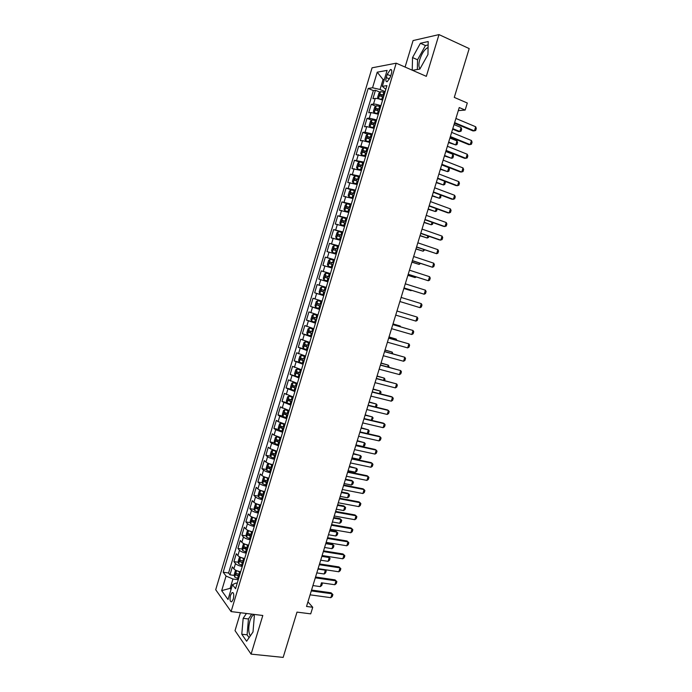 <?xml version="1.0" encoding="UTF-8"?>
<svg xmlns="http://www.w3.org/2000/svg" width="692" height="692" viewBox="0 0 692 692"><rect width="100%" height="100%" fill="white"/><g stroke="black" fill="none" stroke-linecap="round" stroke-linejoin="round"><path stroke-width="1.04" d="M253.635 614.773L253.635 614.773C252.156 615.698 250.911 617.766 249.907 620.958C248.255 627.393 248.376 632.376 250.296 635.913M233.29 599.116C234.199 594.679 233.792 592.508 232.079 592.594L230.514 595.293C229.606 599.722 230.012 601.893 231.725 601.815L233.29 599.116M420.009 68.793C418.591 67.107 418.53 63.958 419.828 59.356C421.956 53.12 424.706 49.149 428.088 47.454M240.427 612.74L235.029 630.637L251.084 654.122L283.158 657.4L296.998 612.117L310.717 613.856L312.741 607.273L307.931 601.876M372.071 67.807L215.705 589.731L231.093 611.59L396.205 63.188L372.071 67.807M396.205 63.188L426.333 76.345L438.996 34.6L413.081 40.56L405.079 67.063M438.996 34.6L469.193 48.587L454.281 97.399L467.308 103.021L465.154 110.063L459.246 107.545L306.53 606.46L312.741 607.273M382.589 100.115C379.458 98.921 377.002 98.359 375.211 98.428L372.927 98.714L375.453 90.28L379.995 92.174M380.885 105.772C377.754 104.587 375.298 104.016 373.516 104.068L371.241 104.328L375.834 106.205M371.241 104.328L368.715 112.744L370.981 112.528L378.334 114.249M374.087 128.357L366.751 126.601L364.511 126.748L367.028 118.349L371.682 120.209M369.848 142.448L362.53 140.649L360.307 140.718L362.824 132.336L367.538 134.179M365.618 156.504L356.12 154.671L358.638 146.306L363.404 148.131M361.397 170.535L351.943 168.597L354.451 160.25L359.286 162.058M357.184 184.539L347.765 182.498L350.273 174.159L355.178 175.958M352.981 198.517L343.604 196.372L346.104 188.051L351.112 189.85M348.777 212.47L339.443 210.221L341.935 201.917L347.618 203.906M344.581 226.405L335.291 224.052L337.782 215.757L345.196 218.291M340.403 240.306L331.148 237.849L333.63 229.571L342.722 232.598M336.226 254.18L327.013 251.62L329.496 243.359L338.596 246.317M332.056 268.038L322.887 265.373L325.361 257.121L334.47 260.01M327.896 281.86L318.761 279.092L321.235 270.866L330.361 273.686M326.235 287.388L317.118 284.576L314.652 292.794L323.795 295.501M322.083 301.176L313.009 298.269L310.544 306.469L319.695 309.108M317.939 314.938L308.909 311.928L306.444 320.119L315.613 322.688M313.805 328.683L304.809 325.569L302.352 333.743L311.53 336.243M309.679 342.402L300.717 339.184L298.269 347.341L305.103 349.149M305.561 356.086L296.643 352.773L294.195 360.913L299.723 362.34M301.452 369.753L292.569 366.336L290.13 374.467L299.212 377.192M297.344 383.394L288.503 379.882L286.064 387.987L291.055 389.198M293.244 397.009L284.447 393.393L282.016 401.49L286.946 402.649M289.152 410.598L280.39 406.887L277.968 414.966L282.846 416.082M285.078 424.17L278.123 421.636L276.35 420.355L273.928 428.426L278.755 429.481M280.995 437.707L274.067 435.138L272.311 433.798L269.897 441.851L274.672 442.871M276.93 451.227L270.018 448.624L268.28 447.214L265.866 455.258L270.598 456.227M272.873 464.721C269.69 463.986 267.389 463.112 265.97 462.083L264.266 460.613L261.853 468.64L266.541 469.565M268.816 478.189C265.633 477.471 263.341 476.58 261.939 475.516L260.244 473.977L257.839 481.995L262.493 482.878M264.776 491.631C261.585 490.931 259.301 490.031 257.908 488.924L256.239 487.324L253.843 495.325L258.445 496.173M260.737 505.048C257.545 504.364 255.262 503.456 253.886 502.314L252.243 500.653L249.847 508.629L254.414 509.442M256.706 518.446C253.514 517.78 251.239 516.855 249.873 515.67L248.246 513.948L245.85 521.915L250.392 522.685M252.632 531.811L252.675 531.819C249.483 531.171 247.217 530.228 245.868 529.008L244.259 527.226L241.871 535.176L246.369 535.911M248.662 545.166C245.47 544.526 243.203 543.583 241.863 542.32L240.28 540.478L237.901 548.419L242.364 549.111M244.657 558.487C241.456 557.873 239.198 556.913 237.875 555.615L236.309 553.704L233.931 561.627L238.368 562.285M387.226 74.373L386.266 77.565C385.522 80.566 385.859 81.933 387.278 81.656L390.409 76.881L391.387 73.655C392.122 70.653 391.784 69.295 390.383 69.572L387.226 74.373L390.72 75.869M237.209 583.235L236.033 583.071L232.495 584.645L235.557 588.719L386.94 85.652L382.304 86.336L385.842 89.303M232.495 584.645L228.023 599.523L221.674 590.648L226.05 576.064L223.17 572.223L368.179 88.429L372.547 87.78L377.227 72.176L387.096 70.402L382.304 86.336M375.453 90.28L373.36 90.583L228.576 572.993L229.969 574.818L234.372 575.441M240.652 571.782C237.451 571.185 235.202 570.217 233.887 568.876L232.348 566.904L229.969 574.818M242.252 566.471C239.051 565.866 236.802 564.897 235.479 563.573L233.931 561.627M246.257 553.159C243.065 552.536 240.799 551.585 239.467 550.296L237.901 548.419M250.27 539.829C247.079 539.189 244.804 538.246 243.463 537.001L241.871 535.176M254.293 526.474C251.101 525.816 248.826 524.882 247.468 523.68L245.85 521.915M258.315 513.092C255.123 512.417 252.848 511.5 251.481 510.333L249.847 508.629M262.346 499.685C259.163 498.993 256.879 498.084 255.495 496.96L253.843 495.325M266.394 486.26C263.202 485.55 260.91 484.651 259.517 483.561L257.839 481.995M270.442 472.8C267.25 472.082 264.958 471.191 263.548 470.145L261.853 468.64M274.49 459.324C271.316 458.588 269.006 457.715 267.588 456.703L265.866 455.258M278.556 445.821L271.636 443.235L269.897 441.851M282.63 432.292L275.684 429.741L273.928 428.426M286.704 418.747L279.75 416.221L277.968 414.966M290.796 405.166L282.016 401.49M294.887 391.568L286.064 387.987M298.987 377.944L290.13 374.467M303.096 364.295L294.195 360.913M307.205 350.619L298.269 347.341M311.331 336.918L302.352 333.743M315.457 323.19L306.444 320.119M319.6 309.436L310.544 306.469M323.744 295.666L314.652 292.794M321.235 270.866L330.395 273.565M325.361 257.121L334.556 259.725M329.496 243.359L338.734 245.859M333.63 229.571L342.912 231.967M337.782 215.757L347.099 218.049M341.935 201.917L351.294 204.105M346.104 188.051L355.498 190.136M350.273 174.159L359.71 176.14M354.451 160.25L363.931 162.118M358.638 146.306L360.843 146.254L368.161 148.071M362.824 132.336L365.065 132.224L372.391 133.997M367.028 118.349L369.286 118.159L376.638 119.898M384.198 80.03L383.048 79.545L380.064 89.493L372.547 87.78M385.141 91.621L380.064 89.493M251.084 654.122L262.804 615.482L231.093 611.59M458.303 110.633L465.154 110.063M384.415 79.32L383.048 79.545L377.227 72.176M231.344 588.485L230.142 588.321L231.033 589.532M238.256 579.758L232.936 579.014L230.142 588.321L221.674 590.648M373.36 90.583L368.179 88.429M228.576 572.993L223.17 572.223M226.05 576.064L232.936 579.014M412.536 70.316L419.854 69.07L427.959 54.538L428.192 41.537L420.416 43.259L412.544 57.566L412.224 70.186M246.43 613.475L243.169 618.328L241.776 634.235L246.629 641.242L253.004 631.986L254.353 615.733L253.289 614.314M428.132 44.963L425.442 45.542L417.553 59.789L417.337 69.503M417.553 59.789L412.544 57.566M425.442 45.542L420.416 43.259M251.724 614.124L248.454 618.959L247.096 634.823L249.094 637.661M247.096 634.823L241.776 634.235M248.454 618.959L243.169 618.328M455.907 118.462L475.689 126.766L476.295 128.444L475.663 130.511L473.077 130.952L454.454 123.193M475.689 126.766L474.418 130.892L454.627 122.64M384.89 92.469L380.591 91.621L378.896 93.204L377.633 97.425L378.472 98.679L382.762 99.544M378.472 98.679L379.303 99.017M380.444 99.345L382.65 99.907M384.077 95.159L380.323 94.302L379.908 95.998L383.567 96.863M381.197 96.197L382.062 95.029L383.965 95.531M452.637 129.145L458.58 131.601L459.851 131.541L461.088 127.518L454.03 124.586M461.088 127.518L461.702 129.162L461.088 131.169L459.851 131.541L452.793 128.625M451.642 132.38L471.46 140.519L472.074 142.171L471.442 144.23L468.856 144.663L450.215 137.059M471.46 140.519L470.188 144.637L450.371 136.549M447.395 146.272L467.23 154.247L467.853 155.873L467.221 157.923L464.652 158.356L445.977 150.899M467.23 154.247L465.967 158.364L446.115 150.432M443.148 160.137L463.017 167.948L463.649 169.549L463.017 171.599L460.448 172.023L441.747 164.722M463.017 167.948L461.754 172.057L441.877 164.289M438.91 173.977L458.813 181.633L459.445 183.207L458.822 185.248L456.253 185.655L437.526 178.51M458.813 181.633L457.55 185.733L437.638 178.129M380.635 106.611L376.353 105.729L374.666 107.269L373.403 111.481L374.234 112.77L378.507 113.67M374.234 112.77L375.531 113.298M375.955 113.419L378.412 114.007M379.822 109.293L376.076 108.419L375.661 110.114L379.32 110.988M376.958 110.331L377.806 109.128L379.726 109.639M448.528 142.552L455.751 144.931L456.979 140.917L449.912 138.037M456.979 140.917L457.602 142.535L456.988 144.533L455.751 144.931L448.676 142.076M376.387 120.728L372.114 119.811L370.445 121.316L369.182 125.52L370.004 126.844L374.268 127.769M370.004 126.844L374.173 128.081M375.583 123.401L371.829 122.51L371.431 124.197L375.073 125.096M372.728 124.43L373.559 123.202L375.488 123.721M444.437 155.934L451.651 158.304L452.879 154.29L445.804 151.47M452.879 154.29L453.511 155.882L452.897 157.88L451.651 158.304L444.567 155.492M372.149 134.81L367.893 133.867L366.232 135.329L364.978 139.533L365.783 140.891L370.03 141.851M365.783 140.891L369.943 142.128M371.344 137.483L367.59 136.584L367.201 138.262L370.834 139.179M368.507 138.512L369.32 137.258L371.258 137.769M440.346 169.298L447.56 171.642L448.779 167.646L441.695 164.878M448.779 167.646L449.428 169.203L448.814 171.201L447.56 171.642L440.467 168.9M367.919 148.875L363.672 147.898L362.028 149.325L360.774 153.512L361.544 154.87L365.8 155.899M361.57 154.904L365.731 156.141M367.115 151.539L363.361 150.622L362.98 152.301L366.604 153.226M364.303 152.569L365.091 151.28L367.037 151.799M444.835 181.304L445.345 182.506L444.731 184.496L443.468 184.963L444.619 181.218M436.263 182.636L443.468 184.963L436.375 182.273M434.68 187.8L454.609 195.282L455.258 196.831L454.627 198.872L452.066 199.279L433.304 192.281M454.609 195.282L453.355 199.374L433.417 191.935M363.689 162.914L359.459 161.911L357.833 163.286L356.579 167.473L357.357 168.9L361.587 169.921M357.357 168.9L361.518 170.137M362.893 165.57L359.139 164.635L358.767 166.314L362.383 167.256M360.108 166.599L360.869 165.276L362.824 165.803M440.994 195.144L440.666 197.774L439.394 198.267L440.415 194.928M432.189 195.948L439.394 198.267L432.284 195.628M430.459 201.588L450.423 208.915L451.072 210.437L450.44 212.47L447.888 212.868L429.101 206.026M450.423 208.915L449.16 212.998L429.196 205.723M359.477 176.918L355.264 175.889L353.647 177.23L352.392 181.408L353.162 182.87L357.375 183.916M353.162 182.87L357.314 184.107M358.672 179.583L354.918 178.623L354.563 180.301L358.171 181.261M355.913 180.603L356.648 179.254L358.612 179.782M437.171 208.958L436.6 211.025L435.329 211.536L436.219 208.612M428.114 209.235L435.329 211.536L428.201 208.958M426.246 215.359L446.236 222.521L446.894 224.009L446.271 226.05L443.719 226.431L424.905 219.736M446.236 222.521L444.982 226.595L424.983 219.485M355.264 190.905L351.069 189.842L349.46 191.139L348.206 195.308L348.967 196.813L353.171 197.886M348.967 196.813L353.119 198.05M354.468 193.561L350.714 192.584L350.368 194.253L353.967 195.23M351.744 194.582L352.444 193.198L354.416 193.734M433.036 222.634L432.543 224.251L431.263 224.788L432.033 222.279M424.058 222.504L431.263 224.788L424.127 222.262M422.042 229.095L442.058 236.102L442.724 237.564L442.101 239.596L439.55 239.977L420.71 233.429M442.058 236.102L440.804 240.176L420.779 233.213M351.069 204.858L346.882 203.768L345.291 205.031L344.036 209.192L344.789 210.723L348.967 211.83M344.789 210.723L348.932 211.968M350.273 207.513L346.519 206.519L346.173 208.188L349.771 209.183M347.574 208.534L348.24 207.124L350.23 207.661M428.858 236.257L428.486 237.46L427.206 238.013L427.855 235.911M420.001 235.747L427.206 238.013L420.061 235.548M417.838 242.814L437.889 249.656L438.564 251.092L437.941 253.125L436.635 253.722L416.532 247.096M437.889 249.656L436.635 253.722L416.584 246.923M346.874 218.793L342.696 217.677L341.121 218.897L339.876 223.049L340.594 224.58L344.78 225.748M342.661 217.703L340.594 224.58L344.746 225.86M346.078 221.44L342.324 220.428L341.995 222.097L345.576 223.109M343.422 222.469L344.054 221.016L346.043 221.561M424.689 249.864L423.158 251.222L423.677 249.518M415.953 248.964L423.158 251.222L416.004 248.809M413.652 256.507L433.728 263.194L434.403 264.603L433.78 266.628L432.474 267.25L412.354 260.746M433.728 263.194L432.474 267.25L412.389 260.607M342.687 232.702L338.526 231.552L336.961 232.728L335.715 236.88L336.442 238.48L340.602 239.64M336.442 238.48L340.576 239.726M341.9 235.341L338.146 234.311L337.817 235.981L341.398 237.01M339.288 236.379L339.867 234.891L341.865 235.436M420.52 263.444L419.118 264.405L419.508 263.107M411.913 262.164L419.118 264.405L411.956 262.043M409.465 270.174L429.568 276.705L430.26 278.08L429.637 280.104L428.322 280.753L408.185 274.361M429.568 276.705L428.322 280.753L408.211 274.266M338.518 246.577L334.366 245.4L332.809 246.542L331.563 250.686L332.281 252.32L336.424 253.514M332.281 252.32L336.407 253.566M337.722 249.215L333.968 248.177L333.656 249.838L337.22 250.876M335.17 250.262L335.689 248.731L337.705 249.284M407.882 275.338L415.079 277.561L415.356 276.67M407.908 275.252L415.079 277.561L416.299 276.973M405.287 283.815L425.424 290.182L426.116 291.54L425.502 293.555L424.179 294.23L404.024 287.958M425.424 290.182L424.179 294.23L404.042 287.907M328.129 266.135L332.264 267.354L328.129 266.135L327.428 264.465L328.665 260.33L330.171 259.258L328.112 266.091M330.171 259.258L334.348 260.434M333.553 263.064L329.799 262.008L329.496 263.669L333.051 264.725M331.07 264.128L331.529 262.553L333.544 263.107M403.86 288.495L411.057 290.692L411.204 290.207M403.868 288.443L411.057 290.692L411.714 290.372M401.118 297.43L421.281 303.65L421.99 304.973L421.367 306.988L420.044 307.68L399.872 301.522M421.281 303.65L420.044 307.68L399.872 301.513M415.909 321.105L417.146 317.083L396.966 311.011L417.146 317.083L417.864 318.381L417.241 320.396L415.909 321.105L395.712 315.102M392.805 324.6L413.029 330.491L413.747 331.771L413.124 333.778L411.792 334.513L391.56 328.665M411.792 334.513L413.029 330.491L392.822 324.539M388.662 338.137L408.903 343.881L409.629 345.135L409.015 347.133L407.675 347.894L387.416 342.203M407.675 347.894L408.903 343.881L388.688 338.042M384.518 351.657L404.794 357.245L405.529 358.473L404.915 360.471L403.566 361.25L383.281 355.714M403.566 361.25L404.794 357.245L384.562 351.519M380.392 365.151L400.694 370.583L401.429 371.786L400.815 373.775L399.466 374.588L379.155 369.199M399.466 374.588L400.694 370.583L380.444 364.969M376.266 378.628L396.594 383.904L397.346 385.072L396.732 387.062L395.374 387.892L375.029 382.659M395.374 387.892L396.594 383.904L376.336 378.403M372.149 392.07L392.511 397.199L393.264 398.341L392.649 400.331L391.283 401.178L370.921 396.101M391.283 401.178L392.511 397.199L391.378 396.637L372.235 391.81M368.04 405.495L388.428 410.468L389.189 411.584L388.575 413.565L387.209 414.439L366.812 409.517M387.209 414.439L388.428 410.468L387.312 409.872L368.135 405.192M363.94 418.894L384.354 423.712L385.124 424.802L384.51 426.782L383.134 427.682L362.712 422.907M383.134 427.682L384.354 423.712L383.247 423.089L364.044 418.548M359.849 432.266L380.289 436.937L381.058 438.001L380.453 439.982L379.069 440.899L358.62 436.28M379.069 440.899L380.289 436.937L379.19 436.28L359.961 431.886M355.757 445.622L376.223 450.137L377.01 451.175L376.405 453.148L375.012 454.09L354.538 449.618M375.012 454.09L376.223 450.137L375.142 449.445L355.887 445.198M351.683 458.943L372.175 463.311L372.962 464.323L372.357 466.296L370.964 467.256L350.455 462.939M370.964 467.256L372.175 463.311L371.102 462.593L351.821 458.485M347.609 472.247L368.127 476.459L368.923 477.454L368.317 479.418L366.916 480.404L346.389 476.234M366.916 480.404L368.127 476.459L367.063 475.715L347.765 471.745M343.543 485.524L364.096 489.59L364.892 490.559L364.286 492.522L362.885 493.526L342.324 489.503M362.885 493.526L364.096 489.59L363.041 488.82L343.708 484.988M339.487 498.785L360.065 502.695L360.869 503.638L360.264 505.592L358.854 506.622L338.267 502.755M358.854 506.622L360.065 502.695L359.018 501.89L339.668 498.205M335.438 512.019L356.034 515.782L356.856 516.69L356.25 518.654L354.832 519.701L334.227 515.981M354.832 519.701L356.034 515.782L355.005 514.943L335.629 511.397M331.39 525.228L352.02 528.844L352.842 529.726L352.245 531.681L350.818 532.754L330.179 529.181M350.818 532.754L352.02 528.844L351 527.979L331.598 524.571M327.359 538.411L348.007 541.879L348.837 542.736L348.24 544.691L346.804 545.78L326.148 542.364M346.804 545.78L348.007 541.879L346.995 540.98L327.567 537.71M323.328 551.567L344.01 554.889L344.841 555.728L344.244 557.674L342.808 558.79L322.126 555.512M342.808 558.79L344.01 554.889L343.007 553.963L323.553 550.841M319.306 564.707L340.014 567.881L340.853 568.694L340.256 570.641L338.812 571.774L318.104 568.642M338.812 571.774L340.014 567.881L339.019 566.93L319.548 563.937M315.293 577.82L336.027 580.847L335.04 579.87L336.874 581.635L336.277 583.581L334.824 584.731L321.469 582.811M315.543 577.016L335.04 579.87M334.824 584.731L336.027 580.847L336.874 581.635M311.288 590.916L332.039 593.797L331.07 592.784L332.895 594.558L332.298 596.495L330.845 597.672L310.085 594.835M311.547 590.068L331.07 592.784M330.845 597.672L332.039 593.797L332.895 594.558M323.986 279.923L328.103 281.168L323.986 279.923L323.294 278.219L324.531 274.093L326.018 273.063L323.968 279.879M326.018 273.063L330.179 274.266M327.039 277.985L327.368 276.35L329.392 276.904L328.397 276.592L325.638 275.814L325.344 277.475L328.89 278.547M326.027 288.062L321.918 286.808L320.405 287.829L319.168 291.946L319.851 293.685L323.951 294.965M321.918 286.808L326.027 288.071M325.24 290.692L321.486 289.602L321.2 291.254L324.738 292.344M324.747 292.327L323.017 291.799L323.216 290.112L321.486 289.602M321.892 301.816L317.784 300.562L316.279 301.548L315.05 305.656L315.716 307.43L319.808 308.727M317.784 300.562L321.884 301.85M321.097 304.463L317.343 303.356L317.066 305.016L320.595 306.115M320.612 306.072L318.882 305.544L319.073 303.857L317.343 303.356M400.028 326.641L400.21 326.044L393.004 323.942M400.659 326.823L400.21 326.044L393.021 323.882M317.758 315.543L313.614 314.306L312.17 315.232L310.933 319.332L311.59 321.14L315.673 322.472M313.658 314.289L317.74 315.604M316.953 318.216L313.208 317.092L312.94 318.744L316.46 319.86M316.486 319.791L314.756 319.254L314.445 318M395.911 340.083L396.213 339.097L388.999 337.047M396.923 340.377L396.213 339.097L389.025 336.952M313.64 329.245L309.54 327.991L308.061 328.89L306.833 332.99L307.482 334.833L311.547 336.191M309.54 327.991L313.614 329.331M312.827 331.944L309.082 330.793L308.814 332.445L312.334 333.587M312.36 333.483L310.639 332.947L310.31 331.728M391.793 353.508L392.217 352.124L384.994 350.126M392.814 353.794L392.217 352.124L385.029 349.996M309.523 342.921L305.423 341.666L303.961 342.531L302.733 346.623L303.373 348.491L307.43 349.884M305.423 341.666L309.488 343.042M308.701 345.637L304.964 344.478L304.705 346.13L308.208 347.28M308.251 347.159L306.521 346.614L306.193 345.42M387.684 366.907L388.229 365.134L380.989 363.188M388.705 367.184L388.973 366.31L388.229 365.134L381.041 363.015M305.414 356.57L301.323 355.316L299.87 356.146L298.65 360.221L299.273 362.132L303.312 363.551M301.323 355.316L305.371 356.717M304.592 359.312L300.847 358.136L300.596 359.788L304.099 360.956M304.143 360.8L302.421 360.255L302.075 359.096M383.584 380.289L384.25 378.117L377.002 376.223M384.605 380.548L384.994 379.268L384.25 378.117L377.071 376.015M301.262 370.367L297.223 368.94L301.314 370.203M297.188 368.957L295.787 369.736L294.567 373.801L295.164 375.695L297.223 368.94M300.484 372.962L296.747 371.768L296.496 373.421L299.991 374.597M300.043 374.424L298.321 373.879L297.967 372.737M379.484 393.636L380.271 391.075L373.023 389.241M380.513 393.895L381.032 392.2L380.271 391.075L373.092 388.99M297.223 383.8L293.131 382.546L291.713 383.299L290.493 387.364L291.09 389.337L295.112 390.807M293.131 382.546L297.162 383.999M296.384 386.586L292.647 385.375L292.405 387.027L295.891 388.221M295.951 388.013L294.238 387.468L293.875 386.352M375.401 406.965L376.31 404.016L369.044 402.225M376.275 407.181L377.071 405.114L376.31 404.016L369.13 401.948M293.131 397.381L289.057 396.118L287.638 396.836L286.427 400.893L287.016 402.9L291.021 404.396M289.057 396.118L293.071 397.606M292.292 400.184L288.555 398.955L288.322 400.607L291.799 401.818M291.868 401.585L290.156 401.04L289.784 399.941M371.319 420.269L372.348 416.93L365.073 415.2M371.812 420.39L373.118 418.011L372.348 416.93L365.168 414.88M289.057 410.936L284.983 409.673L283.582 410.347L282.362 414.404L282.942 416.437L286.938 417.968M284.983 409.673L288.979 411.186M288.209 413.764L284.473 412.518L284.248 414.162L287.716 415.39M287.794 415.131L286.081 414.577L285.701 413.505M367.253 433.555L368.395 429.827L361.112 428.14M367.374 433.581L368.577 432.803L369.173 430.874L368.395 429.827L361.224 427.786M284.983 424.464L280.909 423.201L279.525 423.841L278.314 427.881L278.885 429.957L282.864 431.505M280.909 423.201L284.905 424.741M284.127 427.31L280.398 426.047L280.182 427.691L283.642 428.936M283.72 428.651L282.016 428.097L281.635 427.05M355.965 444.939L363.265 446.556L364.45 442.698L357.15 441.063M363.265 446.556L364.641 445.648L365.229 443.719L364.45 442.698L357.271 440.674M280.917 437.967L276.852 436.704L275.477 437.309L274.266 441.34L274.828 443.442L278.798 445.025M276.852 436.704L280.831 438.27M280.061 440.839L276.333 439.558L276.117 441.202L279.568 442.456M279.663 442.153L277.959 441.591L277.57 440.562M352.02 457.836L359.33 459.393L360.506 455.544L353.205 453.969M359.33 459.393L360.705 458.467L361.293 456.547L360.506 455.544L353.335 453.537M273.997 450.431L271.437 450.752L270.226 454.774L270.78 456.91L274.733 458.519M274.603 450.622L276.861 451.452M272.804 450.181L276.765 451.772M275.996 454.341L272.276 453.035L272.06 454.687L275.511 455.959M275.606 455.621L273.902 455.068L273.513 454.056M348.085 470.707L355.394 472.212L356.57 468.372L349.261 466.849M355.394 472.212L356.778 471.269L357.366 469.349L356.57 468.372L349.408 466.382M269.508 463.787L267.406 464.168L266.195 468.181L266.74 470.352L270.684 471.987M270.788 464.194L272.812 464.903M268.755 463.64L272.709 465.258M271.939 467.818L268.219 466.494L268.02 468.147L271.454 469.436M271.558 469.072L269.863 468.51L269.465 467.515M344.149 483.561L351.467 485.014L352.643 481.174L345.325 479.703M351.467 485.014L352.859 484.045L353.448 482.134L352.643 481.174L351.648 480.438L345.481 479.201M265.131 477.143L263.384 477.558L262.173 481.571L262.7 483.769L266.636 485.438M267.034 477.757L268.773 478.336M264.716 477.065L268.66 478.717M267.89 481.269L264.18 479.937L263.981 481.58L267.406 482.878M267.519 482.497L265.823 481.935L265.425 480.957M340.222 496.389L347.557 497.79L348.725 493.958L341.398 492.54M347.557 497.79L348.95 496.804L349.538 494.892L348.725 493.958L347.739 493.197L341.563 491.995M260.832 490.498L259.362 490.931L258.159 494.936L258.678 497.167L262.597 498.854M263.358 491.311L264.742 491.744M260.694 490.472L264.621 492.15M263.851 494.693L260.14 493.344L259.95 494.988L263.367 496.302M263.488 495.896L261.792 495.325L261.394 494.373M336.303 509.191L343.639 510.54L344.815 506.717L337.48 505.35M343.639 510.54L345.048 509.537L345.628 507.625L344.815 506.717L343.829 505.93L337.653 504.771M254.647 510.48L256.637 503.863L255.357 504.269L254.154 508.274L254.656 510.54L258.566 512.253M256.697 503.888L260.581 505.558M259.829 504.857L260.711 505.125M259.82 508.101L256.109 506.726L255.919 508.378L259.336 509.71M259.465 509.269L257.77 508.698L257.372 507.764M332.385 521.976L339.737 523.273L340.905 519.458L333.561 518.144M339.737 523.273L341.147 522.244L341.727 520.341L340.905 519.458L339.936 518.637L333.752 517.529M252.554 517.235L251.352 517.59L250.149 521.586L250.642 523.879L254.544 525.626M252.779 517.331L256.559 518.939M255.789 521.483L252.087 520.09L251.905 521.733L255.305 523.083M255.443 522.624L253.756 522.053L253.358 521.128M328.484 534.734L335.845 535.989L337.013 532.174L329.651 530.911M335.845 535.989L337.255 534.933L337.834 533.03L337.013 532.174L336.044 531.326L329.85 530.254M248.48 530.591L247.355 530.894L246.153 534.873L246.637 537.2L250.53 538.973M248.861 530.747L252.537 532.304M251.776 534.838L248.073 533.428L247.892 535.072L251.291 536.438M251.438 535.954L249.743 535.374L249.345 534.475M324.583 547.476L331.952 548.678L333.12 544.872L325.75 543.653M331.952 548.678L333.371 547.606L333.951 545.703L333.12 544.872L332.16 543.99L325.967 542.969M244.397 543.912L243.368 544.163L242.165 548.142L242.641 550.503L246.516 552.294M244.959 544.146L248.523 545.633M247.762 548.168L244.068 546.741L243.887 548.393L247.278 549.768M247.433 549.258L245.747 548.678L245.349 547.796M320.69 560.191L328.069 561.342L329.228 557.544L321.858 556.377M328.069 561.342L329.487 560.252L330.075 558.357L328.285 556.636L322.083 555.659M240.323 557.207L239.38 557.415L238.186 561.385L238.653 563.772L242.511 565.598M241.067 557.518L244.518 558.946M243.757 561.471L240.063 560.036L239.89 561.679L243.273 563.072M243.437 562.535L239.89 561.679M316.806 572.889L324.193 573.988L325.352 570.199L317.965 569.083M324.833 569.663L326.2 570.986L324.816 569.654M326.2 570.986L325.621 572.872L324.193 573.988M236.257 570.476L235.41 570.641L234.216 574.602L234.666 577.024L238.524 578.875M237.183 570.865L240.513 572.232M239.761 574.758L236.076 573.296L235.903 574.948L239.276 576.349M239.449 575.787L235.903 574.948M321.555 582.828L322.334 583.59L321.754 585.475L320.318 586.608L321.477 582.828L322.334 583.59M312.922 585.562L320.318 586.608M373.516 104.068L375.211 98.428M233.887 568.876L235.479 563.573M237.875 555.615L239.467 550.296M241.863 542.32L243.463 537.001M245.868 529.008L247.468 523.68M249.873 515.67L251.481 510.333M253.886 502.314L255.495 496.96M257.908 488.924L259.517 483.561M261.939 475.516L263.548 470.145M265.97 462.083L267.588 456.703M270.018 448.624L271.636 443.235M274.067 435.138L275.684 429.741M278.123 421.636L279.75 416.221M282.189 408.107L283.815 402.683M286.263 394.544L287.889 389.12M290.337 380.963L291.972 375.531M294.429 367.357L296.064 361.907M298.52 353.733L300.164 348.275M302.62 340.075L304.264 334.608M306.729 326.399L308.381 320.915M310.846 312.689L312.499 307.205M314.972 298.961L316.625 293.46M319.107 285.208L320.759 279.698M323.242 271.428L324.903 265.91M327.394 257.623L329.055 252.087M331.546 243.792L333.215 238.247M335.707 229.934L337.376 224.381M339.884 216.051L341.554 210.489M344.062 202.142L345.732 196.571M348.24 188.207L349.918 182.627M352.436 174.254L354.114 168.658M356.639 160.267L358.318 154.671M360.843 146.254L362.53 140.649M365.065 132.224L366.751 126.601M369.286 118.159L370.981 112.528M389.57 78.974L386.266 77.565M380.548 91.655L378.455 98.645M382.564 96.551L381.759 99.241M383.887 92.166L383.074 94.856M382.2 95.038L380.418 94.302M376.31 105.764L374.216 112.744M378.316 110.685L377.503 113.367M379.631 106.309L378.827 108.99M377.953 109.146L376.171 108.419M372.08 119.846L369.986 126.809M374.069 124.794L373.265 127.466M375.384 120.425L374.58 123.098M373.723 123.219L371.933 122.51M367.85 133.902L365.765 140.857M369.831 138.876L369.026 141.54M371.146 134.507L370.341 137.18M369.493 137.275L367.712 136.575M363.629 147.932L361.544 154.87M365.601 152.923L364.805 155.596M366.916 148.572L366.111 151.237M365.272 151.297L363.482 150.614M359.425 161.945L357.34 168.865M361.388 166.954L360.584 169.618M362.695 162.603L361.89 165.267M361.06 165.302L359.269 164.635M355.221 175.924L353.145 182.835M357.176 180.958L356.371 183.614M358.473 176.616L357.678 179.28M356.856 179.271L355.065 178.623M351.026 189.876L348.95 196.77M352.972 194.928L352.167 197.583M354.269 190.603L353.474 193.258M352.661 193.224L350.87 192.584M346.839 203.803L344.772 210.688M348.768 208.88L347.972 211.527M350.074 204.555L349.278 207.211M348.474 207.142L346.675 206.519M344.581 222.807L343.786 225.445M345.879 218.49L345.083 221.137M344.296 221.042L342.497 220.428M338.483 231.578L336.424 238.437M340.403 236.707L339.608 239.345M341.692 232.4L340.905 235.038M340.127 234.917L338.319 234.32M334.322 245.435L332.264 252.277M336.226 250.573L335.438 253.211M337.523 246.283L336.727 248.912M335.957 248.757L334.149 248.177M332.065 264.422L331.269 267.051M333.354 260.131L332.558 262.761M331.805 262.579L329.998 262.008M327.904 278.245L327.117 280.874M329.193 273.963L328.397 276.592M327.653 276.376L325.845 275.823M321.875 286.834L319.834 293.642M323.752 292.041L322.965 294.662M325.041 287.768L324.245 290.389M323.017 291.799L321.2 291.254M317.74 300.587L315.699 307.386M319.609 305.812L318.822 308.433M320.889 301.548L320.102 304.169M318.882 305.544L317.066 305.016M313.614 314.306L311.582 321.097M315.474 319.566L314.687 322.169M316.754 315.301L315.967 317.913M314.756 319.254L312.94 318.744M309.497 328.008L307.464 334.781M311.348 333.284L310.561 335.888M312.62 329.037L311.841 331.641M310.639 332.947L308.814 332.445M305.388 341.684L303.356 348.448M307.222 346.977L306.444 349.581M308.502 342.739L307.715 345.343M306.521 346.614L304.705 346.13M301.288 355.333L299.255 362.08M303.113 360.653L302.326 363.248M304.385 356.415L303.606 359.01M302.421 360.255L300.596 359.788M299.005 374.303L298.226 376.889M300.276 370.073L299.498 372.659M298.321 373.879L296.496 373.421M293.097 382.564L291.081 389.285M294.904 387.918L294.126 390.504M296.176 383.697L295.397 386.292M294.238 387.468L292.405 387.027M289.014 396.135L286.998 402.848M290.813 401.516L290.043 404.102M292.085 397.303L291.306 399.889M290.156 401.04L288.322 400.607M284.948 409.69L282.933 416.385M286.73 415.088L285.96 417.665M288.002 410.884L287.223 413.461M286.081 414.577L284.248 414.162M280.874 423.219L278.867 429.905M282.656 428.642L281.886 431.211M283.919 424.438L283.149 427.016M282.016 428.097L280.182 427.691M276.817 436.721L274.81 443.39M278.591 442.162L277.821 444.731M279.853 437.975L279.075 440.536M277.959 441.591L276.117 441.202M272.769 450.198L270.762 456.858M274.525 455.656L273.755 458.225M275.788 451.478L275.018 454.038M273.902 455.068L272.06 454.687M268.721 463.649L266.723 470.301M270.477 469.133L269.707 471.693M271.731 464.963L270.961 467.515M269.863 468.51L268.02 468.147M264.681 477.082L262.692 483.717M266.429 482.583L265.659 485.135M267.683 478.414L266.913 480.975M265.823 481.935L263.981 481.58M260.659 490.481L258.661 497.107M262.389 496.008L261.619 498.56M263.643 491.848L262.873 494.399M261.792 495.325L259.95 494.988M258.358 509.407L257.588 511.95M259.604 505.255L258.843 507.807M257.77 508.698L255.919 508.378M252.606 517.261L250.634 523.827M254.336 522.789L253.566 525.323M255.582 518.645L254.812 521.18M253.756 522.053L251.905 521.733M248.584 530.634L246.629 537.148M250.314 536.136L249.553 538.67M251.559 532.001L250.798 534.535M249.743 535.374L247.892 535.072M244.57 543.99L242.632 550.443M246.309 549.465L245.548 552M247.546 545.339L246.785 547.874M245.747 548.678L243.887 548.393M240.565 557.311L238.645 563.712M242.304 562.778L241.543 565.295M243.541 558.652L242.78 561.177M236.569 570.615L234.657 576.964M238.308 576.055L237.546 578.573M239.544 571.938L238.783 574.464M233.118 592.733L232.079 592.594M391.611 70.108L390.383 69.572M382.062 95.029L380.323 94.302M377.806 109.128L376.076 108.419M373.559 123.202L371.829 122.51M369.32 137.258L367.59 136.584M365.091 151.28L363.361 150.622M360.869 165.276L359.139 164.635M356.648 179.254L354.918 178.623M352.444 193.198L350.714 192.584M348.24 207.124L346.519 206.519M344.054 221.016L342.324 220.428M339.867 234.891L338.146 234.311M335.689 248.731L333.968 248.177M331.529 262.553L329.799 262.008M327.368 276.342L325.638 275.814M314.488 317.455L313.208 317.092M309.99 331.044L309.082 330.793M305.691 344.677L304.964 344.478M301.461 358.292L300.847 358.136M297.283 371.907L296.747 371.768M293.14 385.496L292.647 385.375M289.014 399.068L288.555 398.955"/></g></svg>
